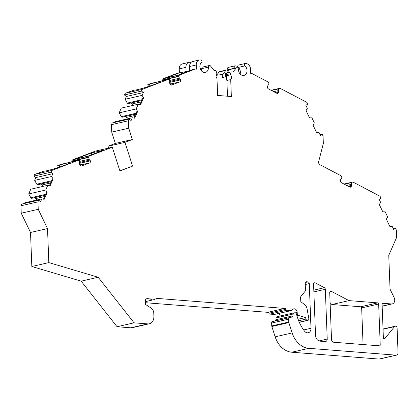 <?xml version="1.0" encoding="UTF-8"?>
<svg xmlns="http://www.w3.org/2000/svg" width="419" height="419" viewBox="0 0 419 419"><rect width="100%" height="100%" fill="white"/><g stroke="black" fill="none" stroke-linecap="round" stroke-linejoin="round"><path stroke-width="0.63" d="M330.13 303.534L332.005 304.519L360.759 306.776A1.089 0.843 77.1 0 1 361.66 307.918L363.069 344.549M278.918 313.417A3.425 2.661 -102.9 0 1 280.18 315.999M285.863 309.311A1.629 1.267 -102.9 0 0 287.005 310.207L291.263 310.537A1.629 1.267 77.1 0 0 291.566 310.516L274.565 314.418A1.629 1.267 -102.9 0 1 274.304 314.444L270.009 314.109A1.629 1.267 -102.9 0 1 268.862 313.213L285.863 309.311A1.629 1.267 -102.9 0 0 284.716 308.421L156.994 298.396L153.595 299.732A4.347 3.378 -102.9 0 1 153.218 299.847A4.347 3.378 -102.9 0 1 149.599 297.972L145.325 299.082L145.534 304.451L151.112 308.07A5.437 4.221 77.1 0 1 153.773 313.129L153.899 316.35A8.15 6.332 -102.9 0 1 149.29 323.793A8.15 6.332 -102.9 0 1 147.776 323.903L134.059 322.824L117.058 326.726L130.775 327.805L147.776 323.903M145.466 302.722L267.72 312.323A1.629 1.267 -102.9 0 1 268.862 313.213M149.29 323.793L132.289 327.695A8.15 6.332 -102.9 0 1 130.775 327.805M79.291 161.472L89.483 159.136A1.629 1.267 -102.9 0 1 90.08 160.021L90.352 160.87A1.629 1.267 -102.9 0 1 89.661 162.876L81.511 166.008A1.629 1.267 -102.9 0 1 81.375 166.05A1.629 1.267 -102.9 0 1 79.825 164.918L79.552 164.065A1.629 1.267 -102.9 0 1 79.51 162.965A1.629 1.267 -102.9 0 0 79.039 161.132L78.84 160.922A1.629 1.267 -102.9 0 0 77.714 160.519A1.629 1.267 -102.9 0 0 77.578 160.561L60.582 164.463L57.691 165.573L59.273 165.206A13.586 0.938 162.2 0 1 70.104 162.692A13.586 0.938 162.2 0 1 57.455 167.747A13.586 0.938 162.2 0 1 44.236 171.015A13.586 0.938 162.2 0 1 44.236 170.983L34.704 174.404L33.965 176.085L35.877 177.572L52.873 173.67L51.642 176.483L53.093 179.013L50.139 185.748L47.771 185.308L45.697 190.043L47.143 192.578L44.194 199.313L41.827 198.868L40.596 201.68L38.684 200.193L21.688 204.095L20.95 205.776L21.238 213.208L30.524 232.482L31.828 266.505L81.166 281.149L117.058 326.726M41.827 198.868L24.826 202.77L24.532 203.44M34.704 197.637L35.887 198.559A1.629 1.267 -102.9 0 1 36.589 200.073M47.771 185.308L30.77 189.21L28.696 193.945L30.87 197.742L31.635 198.339L45.236 195.217M40.648 184.072L41.837 184.999A1.629 1.267 -102.9 0 1 42.534 186.507M35.877 177.572L34.641 180.38L36.814 184.182L37.579 184.779L51.181 181.652M57.691 165.573L58.304 167.474M60.582 164.463A1.629 1.267 -102.9 0 1 60.713 164.421A1.629 1.267 -102.9 0 1 60.849 164.4M71.817 161.87A1.629 1.267 -102.9 0 1 71.801 161.289L88.797 157.387L88.833 157.083A1.629 1.267 -102.9 0 1 89.608 155.941L72.613 159.843A1.629 1.267 -102.9 0 0 71.838 160.985L71.801 161.289M119.881 170.832L132.587 166.102L119.923 170.968L112.287 147.226L95.291 151.128L72.613 159.843M108.542 148.09L107.955 146.262L115.356 143.418L132.357 139.517L124.951 142.36L132.587 166.102M169.423 80.506L179.61 78.17A1.629 1.267 -102.9 0 1 180.207 79.055L180.484 79.903A1.629 1.267 -102.9 0 1 179.793 81.909L171.638 85.041A1.629 1.267 -102.9 0 1 171.507 85.083A1.629 1.267 -102.9 0 1 169.957 83.952L169.679 83.098A1.629 1.267 -102.9 0 1 169.637 81.998A1.629 1.267 -102.9 0 0 169.171 80.165L168.967 79.956A1.629 1.267 -102.9 0 0 167.841 79.552A1.629 1.267 -102.9 0 0 167.71 79.594L150.709 83.496L147.818 84.607L149.405 84.24A13.586 0.938 162.2 0 1 160.231 81.726A13.586 0.938 162.2 0 1 147.588 86.78A13.586 0.938 162.2 0 1 134.368 90.048A13.586 0.938 162.2 0 1 134.363 90.017L125.187 93.301L124.448 94.982L126.36 96.47L143.356 92.568L142.125 95.375L143.576 97.91L140.622 104.645L138.254 104.205L136.18 108.94L137.631 111.47L134.677 118.21L132.31 117.765L131.079 120.578L129.167 119.09L112.172 122.992L111.433 124.673L111.721 132.105L115.356 143.418M132.31 117.765L115.309 121.667L115.016 122.338M125.187 116.529L126.376 117.456A1.629 1.267 -102.9 0 1 127.072 118.97M138.254 104.205L121.259 108.107L119.179 112.842L121.353 116.639L122.118 117.236L135.719 114.115M131.131 102.969L132.32 103.896A1.629 1.267 -102.9 0 1 133.017 105.405M126.36 96.47L125.124 99.277L127.303 103.079L128.062 103.676L141.669 100.55M147.818 84.607L148.431 86.508M150.709 83.496A1.629 1.267 -102.9 0 1 150.845 83.454L167.841 79.552M161.949 80.904A1.629 1.267 -102.9 0 1 161.928 80.322L178.929 76.42A1.629 1.267 -102.9 0 0 179.61 78.17M181.71 73.775L181.579 72.56L178.138 72.958L162.74 78.872A1.629 1.267 -102.9 0 0 161.964 80.019L161.928 80.322M190.964 62.499A1.357 1.058 77.1 0 0 190.525 62.347L189.996 62.305A5.437 4.221 77.1 0 0 188.985 62.379L182.323 63.913A5.437 4.221 77.1 0 0 179.248 68.873L179.395 72.67M216.508 75.279L219.205 71.953A1.629 1.267 -102.9 0 1 219.797 71.576L226.459 70.041A1.629 1.267 -102.9 0 1 228.072 71.392M228.722 70.586A5.437 4.221 77.1 0 0 227.999 69.784A1.357 1.058 -102.9 0 1 227.501 68.402A1.357 1.058 -102.9 0 1 228.261 67.401L234.923 65.872A1.357 1.058 -102.9 0 1 235.174 65.856L235.703 65.893A5.437 4.221 77.1 0 1 237.94 66.836M396.515 355.123L379.514 359.025A2.718 2.111 -102.9 0 1 379.012 359.062L291.818 352.222A21.736 16.891 -102.9 0 1 275.163 336.824L292.163 332.922A21.736 16.891 -102.9 0 0 308.819 348.32L396.007 355.16A2.718 2.111 77.1 0 0 396.515 355.123A2.718 2.111 77.1 0 0 398.05 352.646L397.102 327.946A1.629 1.267 77.1 0 0 395.751 326.233L395.426 326.207A1.629 1.267 77.1 0 0 395.127 326.233A1.629 1.267 77.1 0 0 394.536 326.611L384.862 338.542A1.089 0.843 -102.9 0 1 383.369 337.667L382.086 304.283A1.089 0.843 -102.9 0 1 382.903 303.277L391.477 303.953L382.159 306.09M296.877 315.591L298.056 315.324L305.446 317.518A1.629 1.267 77.1 0 0 305.561 317.544L305.97 319.1A1.629 1.267 -102.9 0 0 307.253 320.357L307.614 320.388A1.629 1.267 -102.9 0 0 307.918 320.367A1.629 1.267 -102.9 0 0 308.808 318.597L307.054 308.693A5.437 4.221 77.1 0 0 304.833 304.812L300.784 301.649L300.622 297.485A1.629 1.267 -102.9 0 1 300.957 296.374L305.137 291.221A1.629 1.267 77.1 0 0 305.467 290.11L305.205 283.26A1.629 1.267 -102.9 0 1 306.127 281.772A1.629 1.267 -102.9 0 1 306.43 281.751L307.928 281.867A1.629 1.267 -102.9 0 1 309.28 283.579L310.992 328.281A4.892 3.802 -102.9 0 1 308.232 332.744A4.892 3.802 -102.9 0 1 304.482 331.104A38.04 29.56 -102.9 0 1 296.516 314.224L296.5 314.161A1.629 1.267 77.1 0 0 295.212 312.873L294.321 312.804A1.629 1.267 77.1 0 0 294.018 312.825A1.629 1.267 77.1 0 0 293.106 314.035L292.923 315.816A1.629 1.267 -102.9 0 1 292.038 317.021L289.524 317.675A1.629 1.267 77.1 0 0 288.633 319.158L288.743 322.049A1.629 1.267 77.1 0 0 288.843 322.604L271.842 326.506L275.163 336.824M271.842 326.506A1.629 1.267 -102.9 0 1 271.748 325.951L271.632 323.059A1.629 1.267 -102.9 0 1 272.528 321.577L275.037 320.923A1.629 1.267 77.1 0 0 275.922 319.718L292.923 315.816M294.018 312.825L277.017 316.727A1.629 1.267 -102.9 0 0 276.105 317.937L275.922 319.718M327.223 339.055A2.718 2.111 -102.9 0 1 325.689 341.537A2.718 2.111 -102.9 0 1 325.181 341.574L320.037 341.171A5.437 4.221 -102.9 0 1 315.544 335.462L313.58 284.265A1.629 1.267 -102.9 0 1 314.496 282.778A1.629 1.267 -102.9 0 1 315.245 282.888L324.406 287.696A1.629 1.267 -102.9 0 1 325.312 289.278L327.223 339.055L319.021 340.94M349.006 300.617L377.76 302.874A1.089 0.843 -102.9 0 1 378.661 304.016L380.227 344.821A1.089 0.843 -102.9 0 1 379.41 345.832L333.754 342.244A2.718 2.111 -102.9 0 1 331.508 339.395L329.716 292.74A1.629 1.267 -102.9 0 1 330.638 291.252A1.629 1.267 -102.9 0 1 331.382 291.362L349.006 300.617L332.005 304.519M305.561 317.544L298.061 319.262M298.056 315.324A1.147 0.89 -102.9 0 1 297.265 314.145L297.197 312.401A3.425 2.661 -102.9 0 0 293.729 308.85A3.425 2.661 -102.9 0 0 292.263 309.981A1.629 1.267 77.1 0 1 291.566 310.516M291.263 310.537L274.314 314.444M349.127 186.738L351.352 186.23A1.629 1.267 77.1 0 1 350.488 187.173A1.629 1.267 77.1 0 1 349.739 187.063L341.296 182.626A1.629 1.267 77.1 0 1 340.448 180.505L340.657 179.688A1.629 1.267 77.1 0 1 341.192 178.892A1.629 1.267 77.1 0 0 341.747 177.237L341.684 176.928A1.629 1.267 77.1 0 0 340.815 175.655L318.115 163.735L323.342 143.481L323.054 136.044L322.185 134.237L320.378 135.437L318.922 132.414L316.575 132.488L313.087 125.244L314.35 122.924L311.898 117.833L309.552 117.907L306.059 110.663L307.326 108.343L305.865 105.321L307.672 104.127L306.802 102.32L280.369 88.435A1.629 1.267 77.1 0 0 279.62 88.325A1.629 1.267 77.1 0 0 279.127 88.603L278.944 88.781A1.629 1.267 77.1 0 0 278.614 90.551A1.629 1.267 77.1 0 1 278.656 91.651L278.446 92.463A1.629 1.267 77.1 0 1 277.582 93.411A1.629 1.267 77.1 0 1 276.833 93.301L268.39 88.865A1.629 1.267 77.1 0 1 267.542 86.738L267.751 85.926A1.629 1.267 77.1 0 1 268.286 85.13A1.629 1.267 77.1 0 0 268.836 83.475L268.778 83.166A1.629 1.267 77.1 0 0 267.909 81.894L251.96 73.519L250.688 73.419L250.531 69.229A5.437 4.221 -102.9 0 0 246.037 63.526L245.508 63.484A1.357 1.058 -102.9 0 0 245.256 63.499L238.589 65.029A1.357 1.058 -102.9 0 0 237.83 66.029A1.357 1.058 -102.9 0 0 238.332 67.412L244.995 65.883A1.357 1.058 -102.9 0 1 244.497 64.5A1.357 1.058 -102.9 0 1 245.256 63.499M391.477 303.953A4.347 3.378 -102.9 0 0 392.284 303.89A4.347 3.378 -102.9 0 0 394.2 297.741L390.052 289.141L388.759 255.365L396.615 237.437L396.332 230.005L395.457 228.198L393.656 229.392L392.2 226.37L389.853 226.443L386.36 219.2L387.627 216.88L385.171 211.789L382.825 211.862L379.336 204.619L380.599 202.298L379.143 199.276L380.944 198.082L380.075 196.275L353.275 182.202A1.629 1.267 77.1 0 0 352.531 182.092A1.629 1.267 77.1 0 0 352.039 182.365L351.85 182.548A1.629 1.267 77.1 0 0 351.52 184.318A1.629 1.267 77.1 0 1 351.562 185.418L351.352 186.23M111.721 132.105L128.717 128.204L132.357 139.517M111.433 124.673L128.434 120.772L128.717 128.204M125.187 93.301L142.188 89.399L141.449 91.08L143.356 92.568M141.449 91.08L124.448 94.982M137.631 111.47L136.793 111.663L133.986 118.074M136.18 108.94L119.179 112.842M121.353 116.639L136.096 113.256M127.303 103.079L142.041 99.696M139.92 104.514L142.743 98.104L143.576 97.91M142.125 95.375L125.124 99.277M129.167 119.09L128.434 120.772M149.405 84.24L149.971 85.995M322.185 134.237L320.043 134.729M226.841 72.906L229.539 69.58L236.206 68.051L232.98 72.026L231.267 71.895L230.481 73.686L226.658 74.561L226.16 73.063A19.017 2.833 -2.2 0 1 225.322 73.482L225.448 76.703A19.017 2.833 -2.2 0 1 222.332 77.588L222.206 74.362A19.017 2.833 -2.2 0 1 216.707 75.237L216.036 75.876M229.539 69.58A1.629 1.267 -102.9 0 1 230.125 69.203L236.793 67.674A1.629 1.267 -102.9 0 1 238.448 69.46A5.437 4.221 77.1 0 0 243.952 75.415A5.437 4.221 77.1 0 0 246.99 71.419A5.437 4.221 77.1 0 0 244.995 65.883M240.118 73.99A5.437 4.221 77.1 0 0 238.332 67.412M240.265 73.367L240.197 71.602A5.437 4.221 77.1 0 0 239.731 69.36M234.588 68.177A1.357 1.058 -102.9 0 1 234.174 66.815A1.357 1.058 -102.9 0 1 234.923 65.872M236.206 68.051A1.629 1.267 -102.9 0 1 236.793 67.674M222.206 74.362L222.646 74.399L225.872 70.423A1.629 1.267 -102.9 0 1 226.459 70.041M180.306 72.461L165.819 78.028L177.818 75.273L192.305 69.706L195.139 69.056L179.741 74.97L162.74 78.872M181.579 72.56L189.77 70.68M230.481 73.686L230.523 74.792A3.263 2.535 -102.9 0 1 230.707 79.594L231.356 96.527L217.639 95.448L216.99 78.521A3.263 2.535 -102.9 0 1 216.806 73.718L216.764 72.607L215.832 70.68L214.119 70.549L210.568 66.04A1.629 1.267 77.1 0 0 209.338 65.516A1.629 1.267 77.1 0 0 208.421 67.103A5.437 4.221 77.1 0 1 205.373 72.382A5.437 4.221 77.1 0 1 200.329 68.973A5.437 4.221 77.1 0 1 201.555 62.473A1.357 1.058 77.1 0 0 201.916 61.001A1.357 1.058 77.1 0 0 200.853 59.975L200.329 59.938A5.437 4.221 77.1 0 0 199.318 60.011A5.437 4.221 77.1 0 0 196.249 64.971L196.411 69.156L195.139 69.056M199.318 60.011L192.656 61.541A5.437 4.221 77.1 0 0 189.582 66.501L189.744 70.685M188.985 62.379A5.437 4.221 77.1 0 0 185.916 67.339L186.078 71.529M209.338 65.516L202.67 67.045A1.629 1.267 77.1 0 0 201.754 68.632A5.437 4.221 -102.9 0 1 201.534 70.963M189.739 70.533A5.437 4.221 -102.9 0 1 189.629 67.737M201.696 70.266L200.235 68.412A1.629 1.267 77.1 0 0 200.093 68.25M226.16 73.063L231.267 71.895M216.073 75.378L216.707 75.237M230.707 79.594L226.883 80.474C226.333 79.322 226.276 77.725 226.7 75.671L230.523 74.792M226.658 74.561L226.7 75.671M226.883 80.474L227.491 96.223M170.318 84.617A6.521 0.45 -17.8 0 0 171.926 83.774A6.521 0.45 -17.8 0 0 171.848 83.732L169.91 83.816M169.182 79.956C170.465 78.735 167.281 79.448 169.182 79.956L168.988 79.977M161.964 80.019L178.965 76.117L178.929 76.42M178.965 76.117A1.629 1.267 -102.9 0 1 179.741 74.975M167.71 79.594L142.188 89.399M124.951 142.36L107.955 146.262M395.457 228.198L393.315 228.69M288.843 322.604L292.163 332.922M59.273 165.206L59.838 166.966M80.191 165.584A6.521 0.45 -17.8 0 0 81.794 164.74A6.521 0.45 -17.8 0 0 81.715 164.698L79.783 164.782M79.055 160.922C80.338 159.702 77.154 160.414 79.055 160.922L78.861 160.943M89.483 159.136A1.629 1.267 -102.9 0 1 88.797 157.387M91.389 152.961L103.388 150.212L87.686 156.24L75.687 158.995L91.389 152.961L91.578 154.747M112.287 147.226L89.608 155.941M34.704 174.404L51.705 170.502L50.966 172.183L52.873 173.67M77.578 160.561L51.705 170.502M50.966 172.183L33.965 176.085M47.143 192.578L46.31 192.766L43.503 199.177M45.697 190.043L28.696 193.945M30.87 197.742L45.613 194.358M36.814 184.182L51.558 180.799M49.437 185.617L52.26 179.206L53.093 179.013M51.642 176.483L34.641 180.38M20.95 205.776L37.951 201.874L38.234 209.306L47.525 228.58L48.829 262.603L31.828 266.505M38.684 200.193L37.951 201.874M21.238 213.208L38.234 209.306M30.524 232.482L47.525 228.58M81.166 281.149L98.166 277.247L134.059 322.824M48.829 262.603L98.166 277.247M313.873 291.902L325.312 289.278M313.805 290.131L324.406 287.696M313.873 283.202L315.245 282.888M360.759 306.776L377.76 302.874M361.66 307.918L378.661 304.016M376.749 345.623L380.227 344.821M305.446 317.518L298.04 319.215M296.537 314.313L297.265 314.145M295.165 312.867L297.197 312.401M303.644 329.968L310.992 328.281M276.105 317.937L293.106 314.035M275.037 320.923L292.038 317.021M289.524 317.675L272.528 321.577M344.214 184.161L352.039 182.365M344.402 184.255L351.85 182.548M346.644 185.434L351.52 184.318M348.116 186.209L351.562 185.418M126.376 117.456L135.138 115.445M132.32 103.896L141.083 101.885M271.308 90.394L279.127 88.603M271.491 90.494L278.944 88.781M273.738 91.672L278.614 90.551M275.204 92.442L278.656 91.651M276.221 92.976L278.446 92.463M227.999 69.784L229.738 69.386M219.205 71.953L225.872 70.423M189.582 66.501L196.249 64.971M179.248 68.873L185.916 67.339M201.754 68.632L208.421 67.103M171.371 85.104L171.638 85.041M171.848 83.732L179.793 81.909M169.58 82.407L180.484 79.903M169.695 81.469L180.207 79.055M382.516 303.366L382.903 303.277M384.008 338.735L384.862 338.542M383.045 329.245L394.536 326.611M396.007 355.16L379.012 359.062M308.819 348.32L291.818 352.222M288.743 322.049L271.748 325.951M288.633 319.158L271.632 323.059M305.252 284.506L309.28 283.579M305.351 282.458L307.928 281.867M305.844 281.887L306.43 281.751M81.715 164.698L89.661 162.876M81.239 166.071L81.511 166.008M71.838 160.985L88.833 157.083M79.563 162.436L90.08 160.021M79.453 163.373L90.352 160.87M35.887 198.559L44.655 196.548M41.837 184.999L50.599 182.988M267.72 312.323L284.716 308.421M287.005 310.207L270.009 314.109M305.97 319.1L298.642 320.781M307.253 320.357L299.245 322.195M307.614 320.388L299.292 322.3M330.015 291.676L331.382 291.362M344.004 184.046L352.531 182.092M271.093 90.284L279.62 88.325M392.284 303.89L382.165 306.216M383.039 329.004L395.127 326.233M77.714 160.519L60.713 164.421M153.218 299.847L145.424 301.638M307.918 320.367L299.313 322.342"/></g></svg>
